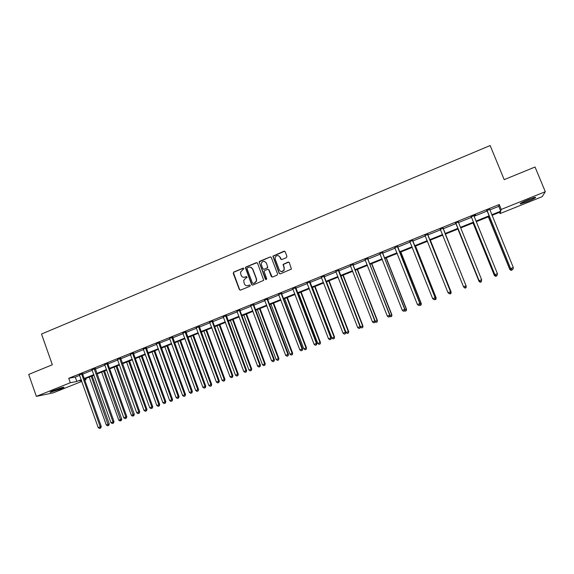<?xml version="1.0" encoding="UTF-8"?>
<svg xmlns="http://www.w3.org/2000/svg" width="574" height="574" viewBox="0 0 574 574"><rect width="100%" height="100%" fill="white"/><g stroke="black" fill="none" stroke-linecap="round" stroke-linejoin="round"><path stroke-width="0.86" d="M243.885 268.567L243.039 268.187L233.769 272.033L233.238 273.296L239.351 289.561L240.563 290.107L249.869 286.297L250.25 285.414L249.396 285.027L248.183 285.522C246.418 286.046 245.12 285.465 244.287 283.771L243.663 280.507L245.485 278.368L247.085 277.414L246.21 276.603L245.005 277.099C243.24 277.622 241.948 277.041 241.116 275.362L240.47 272.212L243.885 268.567M243.512 268.187L234.041 272.076L233.46 272.829L239.623 289.576L240.298 290.171M249.819 285.013L248.183 285.522M246.662 276.589L245.005 277.099M527.391 201.574L520.403 203.906C519.327 203.72 521.996 202.292 528.389 199.608L535.406 197.269C536.439 197.478 533.763 198.913 527.391 201.574M60.507 389.021L50.383 392.264C49.464 392.293 50.526 391.683 53.561 390.435L63.7 387.177C64.618 387.156 63.549 387.773 60.507 389.021M286.404 257.654L286.95 256.377L285.185 251.764L283.943 251.218L272.872 256.133L279.129 273.281L280.37 273.827L291.42 269.084L289.353 262.634L288.105 262.088L283.075 264.427L284.087 268.001L283.958 270.211C282.286 272.119 280.736 272.033 279.308 269.959L275.183 259.154L275.219 257.152C276.833 255.035 278.412 255.043 279.954 257.181L280.643 258.982L281.884 259.527L286.404 257.654M81.817 381.38L53.253 392.846L36.356 396.383L28.7 374.435L52.327 364.755L41.522 334.025L490.153 145.545L504.187 179.648L535.04 167.012L545.3 191.702L542.2 196.674L500.062 213.578L500.514 211.942L492.011 215.358M36.356 396.383L70.308 382.729L76.844 381.466L81.221 379.701M489.809 209.955L498.756 206.346L499.201 204.531L68.744 378.288L70.308 382.729M499.201 204.531L501.21 209.431L545.3 191.702M257.547 263.222L256.32 262.684L245.952 266.982L245.378 267.663L251.57 284.561L252.797 285.106L263.739 280.313L257.547 263.222M259.627 261.306L270.074 256.973L271.315 257.511L277.565 273.92L277.02 275.197L272.521 277.034L271.287 276.489L268.754 269.837L267.527 269.292L264.018 271.072L266.637 278.706L266.63 279.229L265.403 279.215L259.075 261.916L270.074 256.973M68.744 378.288L75.302 377.096L79.671 375.331M82.627 373.394L82.685 374.14L92.27 370.259M95.255 369.053L104.956 365.136M107.883 363.206L107.934 363.959L117.742 359.984M120.698 358.793L130.621 354.789M133.512 352.867L133.57 353.62L143.6 349.559M146.47 347.636L146.528 348.396L156.673 344.285M159.579 343.116L169.847 338.976M172.738 337.806L183.128 333.623M185.99 332.461L196.502 328.228M199.35 327.08L209.976 322.789M212.753 320.895L212.818 321.67L223.559 317.314M226.371 316.181L237.249 311.797M239.989 309.91L240.047 310.685L251.046 306.229M253.758 304.349L253.823 305.131L264.944 300.625M267.642 298.753L267.699 299.535L278.957 294.979M281.626 293.106L281.691 293.895L293.077 289.282M295.782 288.191L307.305 283.542M309.996 282.458L321.655 277.759M324.26 275.907L324.324 276.704L336.113 271.933M338.753 270.863L350.685 266.056M353.247 264.212L353.311 265.016L365.38 260.13M367.912 258.3L367.977 259.104L380.189 254.16M382.693 252.33L382.758 253.141L395.113 248.14M397.66 247.114L410.166 242.07M412.684 241.051L425.334 235.95M427.766 234.149L427.838 234.96L440.631 229.779M443.099 228.789L456.021 223.58M458.54 222.561L471.519 217.324M474.11 216.283L487.154 211.024M82.627 373.638L79.485 374.908M95.205 368.565L92.077 369.828M107.876 363.457L104.769 364.705M120.648 358.305L117.548 359.554M133.505 353.118L130.427 354.359M146.47 347.887L143.407 349.121M159.522 342.621L156.48 343.848M172.681 337.311L169.495 338.351M185.94 331.966L182.927 333.178M199.293 326.577L196.301 327.783M212.753 321.146L209.775 322.351M226.314 315.678L223.358 316.87M239.982 310.161L237.04 311.352M253.758 304.607L250.838 305.784M267.635 299.011L264.736 300.18M281.626 293.364L278.742 294.527M295.725 287.682L292.862 288.83M309.931 281.949L307.09 283.09M324.253 276.173L321.433 277.307M338.689 270.347L335.89 271.473M353.24 264.478L350.463 265.597M367.905 258.558L365.157 259.67M382.693 252.596L379.959 253.701M397.595 246.583L394.89 247.681M412.62 240.528L409.936 241.604M427.766 234.414L425.104 235.491M443.035 228.258L440.323 229.349M458.432 222.045L455.699 223.15M496.137 275.635L497.149 275.24L496.137 275.635L494.874 274.63L471.527 217.345L494.817 274.716L497.414 273.647L474.024 216.068L473.952 215.515L475.573 214.863L471.197 216.893M489.651 209.453L486.824 210.593M499.552 212.33L500.062 213.578M85.648 378.546L86.05 379.687L84.823 380.175M81.415 380.246L79.822 380.885L81.522 380.555M84.744 379.938L86.05 379.687M489.357 216.427L476.298 221.672M473.708 222.712L460.707 227.928M458.188 228.94L445.252 234.135M442.784 235.125L429.962 240.276M427.465 241.281L414.794 246.368M412.276 247.38L399.755 252.409M397.208 253.428L384.831 258.4M382.262 259.434L370.029 264.341M367.439 265.389L355.349 270.239M352.73 271.294L340.777 276.087M338.136 277.149L326.326 281.891M323.664 282.968L311.991 287.653M309.3 288.729L297.762 293.364M295.05 294.455L283.649 299.032M280.916 300.13L269.644 304.658M266.888 305.763L255.746 310.24M252.976 311.352L241.955 315.779M239.164 316.898L228.273 321.275M225.46 322.401L214.698 326.721M211.863 327.862L201.223 332.138M198.367 333.279L187.849 337.505M184.979 338.66L174.575 342.836M171.691 343.998L161.409 348.124M158.503 349.293L148.336 353.376M145.409 354.545L135.364 358.585M132.422 359.762L122.484 363.758M119.528 364.942L109.706 368.888M106.728 370.079L97.013 373.983M94.021 375.181L84.421 379.041M491.767 214.762L500.729 211.16L501.21 209.431M84.227 378.496L93.827 374.635M96.819 373.437L106.534 369.534M109.505 368.343L119.327 364.397M122.284 363.206L132.221 359.216M135.163 358.033L145.208 353.993M148.135 352.823L158.295 348.741M161.201 347.571L171.483 343.439M174.374 342.276L184.771 338.1M187.641 336.945L198.159 332.719M201.015 331.578L211.655 327.302M214.482 326.161L225.252 321.835M228.065 320.708L238.949 316.331M241.747 315.212L252.761 310.785M255.53 309.673L266.673 305.196M269.428 304.091L280.7 299.563M283.427 298.466L294.835 293.881M297.54 292.79L309.077 288.155M311.768 287.079L323.442 282.386M326.104 281.317L337.914 276.575M340.554 275.513L352.501 270.713M355.119 269.658L367.209 264.801M369.807 263.76L382.033 258.845M384.602 257.812L396.978 252.847M399.526 251.821L412.046 246.791M414.564 245.78L427.228 240.685M429.725 239.688L442.547 234.536M445.015 233.546L457.944 228.344M460.47 227.333L473.464 222.116M476.054 221.076L489.113 215.824M75.302 377.096L76.844 381.466M498.756 206.346L500.729 211.16M243.685 277.314L245.27 277.127M246.971 285.744L248.449 285.543M256.973 262.662L246.21 267.025L245.643 267.706L251.828 284.582L252.495 285.17M247.394 267.85L247.014 268.74L252.424 283.054L253.285 283.441L254.562 282.917L256.305 281.052L256.277 278.856L252.574 269.055C251.735 267.369 250.429 266.788 248.664 267.319L247.394 267.85M250.393 267.161L252.825 269.098L256.528 278.885L256.556 281.081L254.813 282.939L253.536 283.463M270.763 256.958L270.311 257.03M268.151 269.263L268.998 269.88L272.162 277.106M259.878 261.357L259.34 262.627L266.063 279.646M266.135 262.949C264.514 260.768 262.921 260.811 261.371 263.086L261.4 264.908L262.842 268.697L264.069 269.242L267.039 268.022L267.577 266.745L266.379 262.992L264.413 261.385M263.688 269.314L264.069 269.242M266.379 262.992L267.814 267.513L264.313 269.285M278.311 255.638L280.177 257.231L281.425 259.591M281.368 271.595L284.18 270.246L284.087 268.001M288.779 262.074L283.298 264.471L284.309 268.044M284.668 251.218L273.109 256.191L279.351 273.317L279.983 273.898M89.25 377.104L106.276 424.997L109.247 423.913L92.177 375.927M108.371 425.499L107.568 425.808L108.759 425.37L108.371 425.499L91.223 376.307M107.568 425.808L106.276 424.997M109.247 423.913L108.759 425.37M81.558 373.825L100.242 426.848L98.211 427.637L79.334 374.722M81.616 374.327L82.685 374.14L101.268 426.518L100.242 426.848L100.35 428.147L99.539 428.455L100.35 428.147M100.759 428.01L101.268 426.518M98.211 427.637L99.539 428.455M61.605 387.658L52.227 390.987M51.61 391.267L62.25 387.479M533.504 197.743L521.909 202.522M521.271 202.866L534.207 197.535M101.62 372.139L118.768 420.182L121.731 419.099L104.525 370.969M120.87 420.685L120.066 420.993L121.25 420.555L120.87 420.685L103.607 371.335M120.066 420.993L118.768 420.182M121.731 419.099L121.25 420.555M114.075 367.13L131.353 415.325L134.302 414.249L116.967 365.968M133.462 415.834L132.651 416.143L133.828 415.712L133.462 415.834L116.077 366.327M132.651 416.143L131.353 415.325M134.302 414.249L133.828 415.712M94.172 368.738L112.999 421.933L110.947 422.722L91.933 369.642M95.212 368.321L113.989 421.61L112.999 421.933L113.092 423.232L112.274 423.547L113.092 423.232M113.494 423.103L113.989 421.61M110.947 422.722L112.274 423.547M106.872 363.615L125.85 416.975L123.783 417.772L104.619 364.526M106.929 364.117L107.934 363.959L126.811 416.667L125.85 416.975L125.936 418.288L125.11 418.604L125.936 418.288M126.316 418.159L126.811 416.667M123.783 417.772L125.11 418.604M126.617 362.094L144.031 410.439L146.966 409.37L129.502 360.938M146.14 410.948L145.33 411.264L146.499 410.833L146.14 410.948L146.076 409.649L128.641 361.283M145.33 411.264L144.031 410.439M146.966 409.37L146.499 410.833M139.26 357.021L156.81 405.517L159.723 404.448L142.122 355.866M158.919 406.026L158.094 406.342L159.263 405.918L158.919 406.026L158.862 404.72L141.29 356.203M158.094 406.342L156.81 405.517M159.723 404.448L159.263 405.918M151.988 351.905L169.674 400.552L172.573 399.497L154.837 350.764M171.791 401.068L170.966 401.384L172.121 400.961L171.748 399.755L154.04 351.08M170.966 401.384L169.674 400.552M172.573 399.497L172.121 400.961M119.672 358.449L138.793 411.981L136.712 412.785L117.397 359.367M120.648 358.054L139.726 411.68L138.793 411.981L138.872 413.302L138.04 413.624L138.872 413.302M139.238 413.18L139.726 411.68M136.712 412.785L138.04 413.624M132.565 353.247L151.837 406.944L149.742 407.755L130.276 354.172M132.623 353.756L133.57 353.62L152.734 406.665L151.837 406.944L151.902 408.279L151.062 408.602L151.902 408.279M152.261 408.164L152.734 406.665M149.742 407.755L151.062 408.602M145.559 348.009L164.982 401.879L162.873 402.69L143.249 348.942M145.617 348.518L146.528 348.396L165.843 401.606L164.982 401.879L165.039 403.221L164.193 403.544L165.039 403.221M165.384 403.106L165.843 401.606M162.873 402.69L164.193 403.544M158.646 342.728L178.227 396.77L176.096 397.588L156.322 343.661M159.529 342.369L179.052 396.512L178.227 396.77L178.27 398.119L177.416 398.449L178.27 398.119M178.6 398.012L179.052 396.512M176.096 397.588L177.416 398.449M171.834 337.404L191.573 391.619L189.427 392.451L169.667 338.56M172.681 337.06L192.362 391.375L191.573 391.619L191.601 392.982L190.74 393.312L191.601 392.982M191.917 392.881L192.362 391.375M189.427 392.451L190.74 393.312M185.129 332.045L205.018 386.431L202.859 387.271L182.769 332.992M185.94 331.715L205.779 386.202L205.018 386.431L205.033 387.802L204.172 388.139L205.033 387.802M205.341 387.708L205.779 386.202M202.859 387.271L204.172 388.139M198.518 326.642L218.572 381.208L216.391 382.047L196.136 327.596M199.3 326.326L219.29 380.993L218.572 381.208L218.572 382.585L217.704 382.923L218.572 382.585M218.866 382.499L219.29 380.993M216.391 382.047L217.704 382.923M212.014 321.196L232.226 375.941L230.031 376.788L209.618 322.165M212.071 321.713L212.818 321.67L232.915 375.74L232.226 375.941L232.219 377.333L231.336 377.67L232.219 377.333M232.492 377.247L232.915 375.74M230.031 376.788L231.336 377.67M225.611 315.707L245.988 370.632L243.771 371.486L223.193 316.683M226.321 315.42L246.633 370.445L245.988 370.632L245.966 372.031L245.084 372.375L245.966 372.031M246.224 371.959L246.633 370.445M243.771 371.486L245.084 372.375M239.315 310.182L259.857 365.286L257.626 366.14L236.883 311.165M239.38 310.706L240.047 310.685L260.467 365.107L259.857 365.286L259.821 366.693L258.931 367.037L259.821 366.693M260.065 366.621L260.467 365.107M257.626 366.14L258.931 367.037M253.127 304.607L273.834 359.891L271.581 360.759L250.673 305.598M253.191 305.131L253.823 305.131L274.408 359.733L273.834 359.891L273.784 361.311L272.887 361.656L273.784 361.311M274.013 361.247L274.408 359.733M271.581 360.759L272.887 361.656M267.039 298.997L287.918 354.459L285.651 355.335L264.571 299.994M267.104 299.52L267.699 299.535L288.457 354.316L287.918 354.459L287.861 355.887L286.957 356.239L287.861 355.887M288.076 355.83L288.457 354.316M285.651 355.335L286.957 356.239M281.066 293.336L302.118 348.985L299.829 349.86L278.577 294.34M281.131 293.859L281.691 293.895L302.613 348.856L302.118 348.985L302.046 350.427L301.128 350.779L302.046 350.427M302.24 350.37L302.613 348.856M299.829 349.86L301.128 350.779M295.208 287.631L316.425 343.46L314.122 344.35L292.697 288.643M295.725 287.423L316.884 343.352L316.425 343.46L316.339 344.917L315.42 345.268L316.339 344.917M316.525 344.866L316.884 343.352M314.122 344.35L315.42 345.268M309.458 281.884L330.846 337.899L328.529 338.796L306.925 282.903M309.938 281.691L331.27 337.799L330.846 337.899L330.746 339.363L329.82 339.722L330.746 339.363M330.918 339.32L331.27 337.799M328.529 338.796L329.82 339.722M323.815 276.087L345.383 332.289L343.051 333.193L321.268 277.12M323.88 276.625L324.324 276.704L345.763 332.21L345.275 333.767L344.343 334.125L345.275 333.767M345.426 333.731L345.763 332.21M343.051 333.193L344.343 334.125M338.294 270.246L360.042 326.635L357.688 327.546L335.718 271.287M338.696 270.081L360.379 326.57L359.912 328.127L358.972 328.486L359.912 328.127M360.049 328.098L360.379 326.57M357.688 327.546L358.972 328.486M352.881 264.363L374.815 320.938L372.44 321.856L350.291 265.403M352.953 264.901L375.109 320.895L374.671 322.437L373.724 322.803L374.671 322.437M374.793 322.416L375.109 320.895M372.44 321.856L373.724 322.803M367.59 258.422L389.703 315.198L387.314 316.116L364.978 259.477M367.661 258.967L389.961 315.162L389.552 316.704L388.591 317.07L389.552 316.704M389.653 316.69L389.961 315.162M387.314 316.116L388.591 317.07M164.817 346.753L182.64 395.551L185.517 394.503L167.644 345.62M184.756 396.074L183.924 396.39L185.079 395.974L184.728 394.747L166.883 345.928M183.924 396.39L182.64 395.551M185.517 394.503L185.079 395.974M177.739 341.566L195.698 390.521L198.561 389.473L180.552 340.439M197.822 391.038L196.982 391.36L198.13 390.944L197.8 389.71L179.82 340.734M196.982 391.36L195.698 390.521M198.561 389.473L198.13 390.944M190.755 336.335L208.857 385.441L211.698 384.408L193.553 335.216M210.988 385.972L210.141 386.295L211.275 385.879L210.974 384.63L192.85 335.496M210.141 386.295L208.857 385.441M211.698 384.408L211.275 385.879M203.87 331.069L222.109 380.332L224.936 379.306L206.647 329.957M224.247 380.863L223.394 381.186L224.527 380.777L224.247 379.507L205.98 330.222M223.394 381.186L222.109 380.332M224.936 379.306L224.527 380.777M217.087 325.767L235.469 375.181L238.275 374.162L219.842 324.654M237.607 375.712L236.746 376.042L237.873 375.633L237.622 374.356L219.211 324.913M236.746 376.042L235.469 375.181M238.275 374.162L237.873 375.633M230.404 320.414L248.929 369.993L251.713 368.982L233.137 319.316M251.068 370.531L250.207 370.861L251.319 370.452L251.096 369.161L232.542 319.56M250.207 370.861L248.929 369.993M251.713 368.982L251.319 370.452M243.814 315.033L262.49 364.763L265.26 363.758L246.533 313.935M264.636 365.301L263.76 365.638L264.872 365.236L264.671 363.923L245.973 314.165M263.76 365.638L262.49 364.763M265.26 363.758L264.872 365.236M257.331 309.601L276.151 359.496L278.907 358.499L260.029 308.518M278.304 360.034L277.429 360.379L278.526 359.977L278.354 358.65L259.505 308.726M277.429 360.379L276.151 359.496M278.907 358.499L278.526 359.977M270.95 304.134L289.92 354.187L292.654 353.197L273.633 303.058M292.08 354.732L291.19 355.076L292.281 354.675L292.137 353.333L273.145 303.251M291.19 355.076L289.92 354.187M292.654 353.197L292.281 354.675M284.675 298.623L303.797 348.834L306.509 347.851L287.337 297.554M305.956 349.387L305.067 349.731L306.15 349.336L306.028 347.973L286.885 297.734M305.067 349.731L303.797 348.834M306.509 347.851L306.15 349.336M298.502 293.07L317.781 343.446L320.471 342.47L301.142 292.008M319.94 343.998L319.044 344.343L320.12 343.955L320.027 342.578L300.726 292.173M319.044 344.343L317.781 343.446M320.471 342.47L320.12 343.955M312.435 287.474L331.872 338.014L334.542 337.046L315.054 286.419M334.039 338.567L333.135 338.918L334.197 338.531L334.14 337.139L314.681 286.57M333.135 338.918L331.872 338.014M334.542 337.046L334.197 338.531M326.484 281.834L346.072 332.533L348.719 331.578L329.081 280.786M348.246 333.099L347.327 333.451L348.389 333.063L348.353 331.657L328.744 280.923M347.327 333.451L346.072 332.533M348.719 331.578L348.389 333.063M360.321 326.857L363.005 326.068L343.209 275.111M362.56 327.582L361.642 327.933L362.689 327.553L362.689 326.132L342.915 275.233M361.642 327.933L360.379 327.015M363.005 326.068L362.689 327.553M375.009 321.375L377.412 320.514L357.451 269.393M376.989 322.021L376.056 322.38L377.104 322.007L377.125 320.557L357.193 269.5M376.056 322.38L374.966 321.576M377.412 320.514L377.104 322.007M389.861 315.65L391.927 314.918L371.801 263.631M391.533 316.425L390.593 316.783L391.626 316.41L391.683 314.947L371.586 263.717M390.593 316.783L389.76 316.159M391.927 314.918L391.626 316.41M404.835 309.881L406.55 309.278L386.266 257.826M406.184 310.778L405.244 311.137L406.263 310.771L406.356 309.293L386.094 257.891M405.244 311.137L404.67 310.713M406.55 309.278L406.263 310.771M419.924 304.055L421.302 303.589L400.846 251.972M420.957 305.088L420.01 305.454L421.022 305.088L421.144 303.589L400.709 252.022M420.01 305.454L419.608 305.146M421.302 303.589L421.022 305.088M435.142 298.193L436.161 297.863L415.54 246.067M435.853 299.348L434.891 299.721L435.896 299.355L436.046 297.841L415.447 246.103M434.891 299.721L434.489 299.413M436.161 297.863L435.896 299.355M450.49 292.274L451.142 292.087L430.349 240.119M451.142 292.087L450.891 293.579L449.894 293.938L450.891 293.579L451.071 292.051L430.306 240.14M449.894 293.938L449.492 293.63M382.42 252.445L404.72 309.408L402.302 310.333L379.787 253.507M382.485 252.983L404.928 309.393L404.548 310.929L403.587 311.295L404.548 310.929M404.634 310.914L404.928 309.393M402.302 310.333L403.587 311.295M397.366 246.411L419.852 303.567L417.42 304.507L394.711 247.487M397.595 246.318L420.017 303.567L419.666 305.095L418.697 305.476L419.666 305.095M419.738 305.095L420.017 303.567M417.42 304.507L418.697 305.476M412.433 240.334L435.114 297.684L432.66 298.631L409.757 241.417M412.62 240.255L435.228 297.698L434.913 299.226L433.93 299.606L434.913 299.226M434.956 299.233L435.228 297.698M432.66 298.631L433.93 299.606M427.623 234.206L450.497 291.75L448.021 292.704L424.925 235.297M427.695 234.752L450.568 291.786L450.281 293.307L449.291 293.687L450.281 293.307M450.31 293.314L450.568 291.786M448.021 292.704L449.291 293.687M466.246 286.261L445.281 234.127L466.246 286.261L466.002 287.761L465.026 288.134L466.002 287.761M465.952 286.311L465.988 287.739M465.026 288.134L463.785 287.151L465.019 288.112M464.789 287.739L465.787 287.352L464.789 287.739L463.512 286.727L440.215 229.126M464.775 287.718L463.512 286.727L466.031 285.823L443.042 227.986M442.941 228.029L466.009 285.766L465.772 287.33M440.581 229.657L440.136 229.155M465.787 287.352L466.031 285.823M457.909 229.055L479.017 281.339L479.52 281.081M457.944 229.04L479.032 281.267L480.259 282.272L481.242 281.863L480.266 282.243M481.321 281.368L481.242 281.863M480.259 282.272L479.017 281.339M455.971 223.351L479.118 280.772L455.634 222.906M480.388 281.698L481.399 281.31L480.388 281.698L479.132 280.7L481.643 279.732L458.432 222.296M456.029 223.595L455.505 222.956M458.432 221.772L458.432 222.21M479.118 280.772L480.388 281.726M481.399 281.31L481.643 279.732M473.055 222.97L494.343 275.427L495.226 275.025M473.134 222.934L494.401 275.341L495.606 276.352L496.618 275.943L495.627 276.324M496.704 275.441L496.618 275.943M495.606 276.352L494.343 275.427M471.519 217.08L471.182 216.628M471.527 217.345L471.003 216.707M494.817 274.716L496.108 275.671M497.149 275.24L497.414 273.647M488.331 216.836L509.798 269.471L511.068 268.912M488.452 216.785L509.899 269.364L511.082 270.397L512.123 269.967L511.125 270.354M512.209 269.464L512.123 269.967M511.082 270.397L509.798 269.471M487.197 210.758L510.645 268.61L486.86 210.306M512.008 269.515L513.034 269.12L512.008 269.515L510.76 268.503L513.314 267.52L489.644 209.18M487.161 211.045L486.63 210.4M510.645 268.61L511.965 269.558M513.034 269.12L513.314 267.52M81.558 373.975L82.627 373.789M94.172 368.888L95.205 368.716M94.229 369.24L95.262 369.068M106.872 363.765L107.876 363.6M119.672 358.599L120.648 358.456M119.729 358.958L120.705 358.807M132.565 353.397L133.505 353.268M145.559 348.16L146.463 348.038M158.646 342.879L159.522 342.771M158.711 343.238L159.586 343.13M171.834 337.555L172.681 337.462M171.899 337.921L172.738 337.828M185.122 332.195L185.933 332.116M185.187 332.561L185.998 332.482M198.518 326.793L199.293 326.728M198.582 327.158L199.357 327.094M212.014 321.347L212.753 321.304M225.611 315.865L226.314 315.829M225.675 316.231L226.378 316.195M239.315 310.333L239.982 310.319M253.12 304.765L253.758 304.765M267.039 299.147L267.635 299.162M281.066 293.493L281.626 293.522M295.201 287.789L295.725 287.839M295.273 288.162L295.789 288.205M309.451 282.042L309.931 282.107M309.522 282.415L309.996 282.48M323.815 276.245L324.253 276.331M338.294 270.404L338.689 270.505M338.359 270.784L338.76 270.885M352.881 264.521L353.24 264.636M198.539 327.008L199.314 326.95M212.014 321.397L212.753 321.347"/></g></svg>
